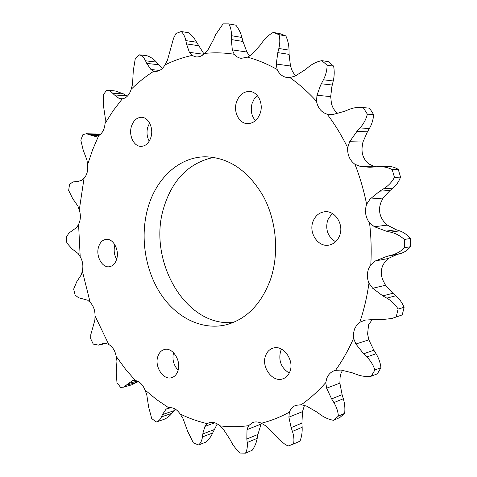<?xml version="1.0" encoding="UTF-8"?>
<svg xmlns="http://www.w3.org/2000/svg" width="477" height="477" viewBox="0 0 477 477"><rect width="100%" height="100%" fill="white"/><g stroke="black" fill="none" stroke-linecap="round" stroke-linejoin="round"><path stroke-width="0.72" d="M335.605 241.767C327.842 236.813 325.195 229.574 327.663 220.046L332.183 213.41M339.648 235.555C337.454 241.016 333.805 244.218 328.683 245.154C317.98 247.199 308.53 232.842 312.96 221.62C315.225 215.813 319.119 212.527 324.658 211.758C335.051 210.268 344.144 224.506 339.648 235.555M289.247 373.097C281.227 367.988 278.341 360.701 280.595 351.227L281.543 349.134M289.933 371.517C288.513 375.202 286.176 377.635 282.927 378.816C272.689 382.9 260.985 367.057 265.588 355.705C267.054 351.77 269.559 349.236 273.094 348.115C283.123 344.495 294.619 360.242 289.933 371.517M178.124 370.212C173.556 365.185 172.03 359.348 173.55 352.7M177.939 370.85C176.711 374.451 174.63 376.723 171.69 377.653C163.384 380.568 154.274 366.509 157.815 356.528C159.062 352.753 161.244 350.416 164.368 349.522C172.525 346.88 181.558 360.904 177.939 370.85M116.632 259.291C114.188 254.939 113.562 250.306 114.766 245.399L114.927 244.868M116.71 259.023C115.309 263.525 112.852 266.094 109.352 266.726C102.221 268.062 95.722 256.232 98.495 247.193C99.908 242.531 102.442 239.913 106.109 239.341C113.115 238.202 119.554 250.026 116.71 259.023M149.235 141.162C146.952 136.935 146.433 132.326 147.691 127.329L149.593 123.006M151.006 137.042C149.057 142.999 145.741 146.117 141.055 146.379C133.977 146.606 128.641 135.73 131.33 126.763C133.28 120.609 136.702 117.455 141.597 117.288C148.52 117.276 153.749 128.152 151.006 137.042M255.422 120.675C251.409 115.875 250.312 110.104 252.136 103.348L254.205 98.948L257.276 95.513M260.263 113.061C257.675 119.983 253.412 123.507 247.462 123.638C239.09 123.573 233.181 111.916 236.467 102.179C239.078 94.977 243.52 91.399 249.793 91.459C257.92 91.858 263.602 103.461 260.263 113.061M233.283 322.452C184.921 327.395 146.868 259.261 164.028 206.845C172.746 179.209 189.274 162.723 213.618 157.398M270.405 279.766C261.056 304.523 246.156 319.566 225.71 324.897C201.336 330.567 175.619 317.163 160.159 293.116C144.734 268.968 139.976 235.775 147.9 207.93C156.122 178.446 179.125 156.712 205.682 156.808C228.99 157.547 248.183 170.671 263.274 196.184C276.612 220.893 279.385 253.728 270.405 279.766M391.921 318.457L402.23 314.909L404.097 307.325C402.093 302.579 399.344 298.727 395.856 295.776L392.893 293.289L385.511 285.258L382.87 280.077C380.956 275.33 380.843 270.656 382.53 266.041L384.689 262.129L388.242 258.51L396.9 254.515L400.239 253.621C404.138 252.56 407.561 250.252 410.5 246.698L404.538 247.736C400.769 251.457 396.315 253.973 391.176 255.284L386.811 256.376L375.429 260.925L370.784 264.824C371.595 250.902 371.184 236.926 369.544 222.896C365.436 217.238 364.464 211.043 366.616 204.299C363.868 190.478 359.992 177.158 354.983 164.338C349.748 160.415 347.316 154.858 347.673 147.685C341.723 135.557 334.902 124.402 327.198 114.206C321.426 112.387 317.855 108.082 316.489 101.273C308.148 92.121 299.276 84.22 289.885 77.566L287.232 77.566C282.7 76.875 279.337 74.179 277.137 69.469C267.436 64.025 257.586 59.923 247.569 57.162L241.153 58.331C238.44 57.926 236.121 56.566 234.201 54.259C224.208 52.709 214.376 52.422 204.705 53.406C201.986 56.077 199.022 57.24 195.814 56.876L191.963 55.433C182.566 57.502 173.58 60.668 165 64.926C162.305 69.475 158.913 71.622 154.816 71.371L153.832 71.204C145.712 76.356 138.163 82.372 131.193 89.259C129.44 94.857 126.459 98.077 122.237 98.912L113.138 110.73L105.047 123.495C104.529 129.303 102.412 133.339 98.697 135.605L92.604 149.838L87.589 164.672C88.215 170.319 87.035 174.874 84.035 178.344L79.271 209.958C80.941 215.139 80.708 219.939 78.574 224.357L80.196 256.704C82.765 261.157 83.475 265.933 82.324 271.043L90.171 302.388C93.486 305.87 95.108 310.372 95.024 315.893L108.792 344.513C112.667 346.803 115.136 350.768 116.191 356.408L125.332 368.936L135.349 380.527C139.564 381.427 142.778 384.581 144.99 390.001L156.51 399.517L168.727 407.787C173.014 407.131 176.824 409.212 180.175 414.018L182.983 418.484L187.735 431.47L193.435 442.984L198.647 444.946L205.468 442.274C208.497 440.021 210.9 436.926 212.682 432.991L217.256 423.898M180.175 414.018C188.904 418.263 197.937 421.477 207.262 423.648L204.985 426.378L203.023 432.717L202.463 436.902C202.004 440.354 200.734 443.038 198.647 444.946M207.262 423.648L208.914 422.819C212.575 421.62 216.224 422.634 219.849 425.854C229.348 427.004 238.911 426.951 248.541 425.699L252.679 422.556C255.428 421.531 258.325 421.757 261.366 423.236C270.93 420.833 280.261 417.142 289.354 412.176C290.672 408.843 292.83 406.565 295.823 405.343L301.267 404.729C310.002 398.581 318.171 391.2 325.773 382.59L326.763 378.35C328.254 374.594 330.74 372.054 334.222 370.736L335.468 370.373C342.391 360.707 348.425 350.035 353.564 338.366L353.445 333.578L354.512 329.082L356.677 325.213L359.789 322.267C363.981 309.841 367.04 296.819 368.959 283.213C367.016 278.347 366.891 273.554 368.596 268.831L370.784 264.824M289.354 412.176L288.889 417.148L291.137 427.636L292.431 431.429C293.921 435.841 294.297 440.038 293.558 444.015L288.054 446.031L284.608 444.033L279.099 439.52L274.299 434.052L266.083 426.062L261.366 423.236M248.541 425.699L247.014 429.658L246.83 439.001L247.211 442.513C247.641 446.597 247.08 450.139 245.524 453.15L252.184 450.282C254.67 446.931 256.34 442.954 257.198 438.363L257.914 434.452L261.289 423.361M333.501 420.315L338.384 416.105L344.65 413.374L339.791 417.554L333.501 420.315C328.82 419.468 324.414 417.548 320.288 414.561L316.788 411.997L306.628 406.136L301.267 404.729M293.558 444.015L300.027 441.118C301.679 436.807 302.382 432.192 302.144 427.273L301.929 423.093L302.478 411.663L304.481 405.355M371.255 376.198L374.904 369.985L380.992 367.666L377.361 373.819L371.255 376.198C366.425 376.878 361.584 376.305 356.73 374.481L352.604 372.913L341.085 370.051L335.468 370.373M344.65 413.374C345.199 408.413 344.764 403.53 343.333 398.736L342.104 394.676L339.868 383.138L340.101 377.265L341.085 373.121L342.587 370.253M402.23 314.909L391.695 318.529L381.612 319.626L377.17 319.328L365.179 320.097L359.789 322.267M380.992 367.666C380.27 362.514 378.625 357.869 376.055 353.731L373.861 350.237L368.84 339.821L367.606 333.966L368.554 324.891L372.454 319.244M410.5 246.698L410.286 238.518C407.179 234.773 403.625 232.216 399.613 230.856L396.214 229.717L387.294 225.102L383.526 221.221C379.477 215.711 378.523 209.659 380.658 203.077L383.025 198.056L390.013 190.49L392.863 188.194C396.196 185.505 398.754 181.815 400.549 177.134L398.241 169.359C394.896 167.349 391.444 166.378 387.879 166.443L379.245 166.628M400.549 177.134L394.479 177.384C391.844 182.125 388.242 185.911 383.675 188.761L379.787 191.158L370.069 199.07L366.616 204.299M376.568 166.783L373.682 166.234L369.234 164.1C364.076 160.272 361.679 154.858 362.043 147.852L362.943 142.027L367.421 131.825L369.442 128.426C371.798 124.449 373.205 119.846 373.646 114.623L369.58 108.166L361.721 107.474L369.58 108.166M373.646 114.623L367.368 114.182C366.05 119.351 363.587 123.954 359.986 127.991L356.903 131.402L349.665 141.735L347.673 147.685M338.074 113.49C334.449 111.016 332.195 107.367 331.318 102.543L330.704 96.598L331.867 86.683L333.238 80.965C334.389 76.219 334.526 71.276 333.638 66.142L328.379 61.646L321.802 60.645L327.097 65.188C327.067 70.191 325.845 75.05 323.424 79.772L320.526 85.413L316.984 95.287L316.489 101.273M204.705 53.406L208.306 49.268L213.678 39.287L215.711 34.535L223.081 23.874L228.829 23.892C230.671 27.225 231.548 31.16 231.452 35.703L231.345 39.579L232.311 49.876L234.201 54.259M165 64.926L167.481 60.132L173.562 38.226L175.995 33.491L181.188 31.524C183.496 33.7 185.046 36.729 185.839 40.605L186.501 43.92L189.381 52.339L191.963 55.433M108.792 344.513L106.007 343.416L102.68 343.595L98.506 345.104L93.259 344.102L90.666 338.652L90.815 334.586L94.857 320.204L95.024 315.893M135.349 380.527L132.481 380.646L123.46 387.187L120.609 387.378L116.984 382.739L116.227 372.781L116.954 361.053L116.191 356.408M295.501 75.926L292.461 71.443L290.475 65.999L289.104 54.366L289.026 50.121C288.937 45.172 287.875 40.438 285.86 35.924L280.065 33.682L273.232 32.43L279.057 34.69C280.112 39.025 280.041 43.622 278.842 48.487L277.799 52.625L276.284 64.061L277.137 69.469M249.59 56.083L246.913 52.041L242.996 41.469L241.952 37.468C240.736 32.806 238.703 28.709 235.859 25.186L228.829 23.892M204.031 54.05L196.584 42.226C194.449 38.226 191.712 35.048 188.373 32.692L181.188 31.524M162.436 68.36L156.408 62.093C153.618 58.987 150.458 56.864 146.922 55.72L139.642 54.813L135.325 58.379L133.28 70.781L132.546 84.22L131.193 89.259M105.047 123.495L105.363 118.558L103.598 106.604L103.217 95.09L106.46 90.332L108.714 90.552L110.7 91.387L114.402 94.929L126.548 95.805L123.793 93.999L115.213 90.94L107.558 90.35M100.057 134.693L95.579 133.965L86.403 133.739L95.507 136.523L98.697 135.605M123.46 387.187L131.879 384.784L138.157 381.493M219.849 425.854L223.671 429.705L229.664 438.894L232.979 444.892L237.158 450.324L239.949 453.043L245.524 453.15M396.25 316.692L398.122 309.03L404.097 307.325M404.538 247.736L404.311 239.466L410.286 238.518M394.479 177.384L392.154 169.52L398.241 169.359M367.368 114.182L363.271 107.647M333.638 66.142L327.097 65.188M285.86 35.924L279.057 34.69M86.403 133.739L82.903 134.609L80.822 140.172L83.231 150.213L86.981 160.117L87.589 164.672M84.035 178.344L81.728 180.378L77.405 181.54L72.898 181.928L69.541 184.426L68.658 190.43L72.659 198.563L77.882 206.01L79.271 209.958M78.574 224.357L76.851 227.332L68.909 233.092L66.5 236.83L66.81 242.96L71.991 248.863L78.168 253.555L80.196 256.704M82.324 271.043L81.323 274.782L76.839 281.567L73.649 289.116L75.127 295.06L78.514 297.726L87.679 300.2L90.171 302.388M325.773 382.59L326.632 388.183L331.616 398.891L333.9 402.6C336.541 406.929 338.032 411.43 338.384 416.105M353.564 338.366L355.884 344.024L363.623 353.779L366.855 356.987C370.611 360.731 373.294 365.066 374.904 369.985M368.959 283.213L372.698 288.275L382.792 295.853L386.787 298.131C391.444 300.796 395.218 304.433 398.122 309.03M369.544 222.896L374.427 226.742L386.09 231.118L390.526 232.138C395.701 233.342 400.292 235.781 404.311 239.466M354.983 164.338L360.564 166.509L369.836 167.266L379.042 166.628C383.609 166.539 387.98 167.499 392.154 169.52M327.198 114.206L332.94 114.486L344.483 111.338L348.58 109.632C352.837 107.862 357.219 107.14 361.721 107.474M289.885 77.566L295.269 76.04L305.25 69.69L308.661 66.911C312.632 63.685 317.014 61.593 321.802 60.645M247.569 57.162L252.19 54.122L260.001 45.452L262.535 41.976C265.486 37.933 269.052 34.749 273.232 32.43M139.642 54.813C142.122 55.809 144.084 57.806 145.527 60.806L146.737 63.381L150.917 69.499L153.832 71.204M114.402 94.929L119.292 98.572L122.237 98.912M163.188 419.641L163.367 419.581C166.604 418.448 169.448 416.373 171.881 413.35L175.321 409.135M144.99 390.001L146.761 394.712L148.645 407.084L151.716 418.532L156.235 422.014L163.367 419.581M168.727 407.787L166.014 409.2L162.442 414.573L161.476 416.862C160.361 419.45 158.656 421.155 156.367 421.966M204.985 426.378L214.739 422.771M375.429 260.925L388.242 258.51M370.069 199.07L383.025 198.056M349.665 141.735L362.943 142.027M321.343 83.773L332.242 85.025M132.481 380.646L133.137 380.461M127.997 383.681L137.263 381.069M126.62 385.189L137.173 382.196M99.478 344.793L105.673 343.386M101.1 344.102L104.356 343.368M76.916 181.54L77.912 181.51M75.193 181.504L78.806 181.391M90.898 135.343L98.846 135.522M89.175 134.46L100.027 134.717M119.292 98.572L122.804 98.811M112.846 93.182L123.793 93.999M150.917 69.499L159.604 70.435M146.737 63.381L158.805 64.771M145.527 60.806L156.408 62.093M189.381 52.339L203.739 54.3M186.501 43.92L198.408 45.673M185.839 40.605L196.584 42.226M232.311 49.876L246.913 52.041M231.345 39.579L242.996 41.469M231.452 35.703L241.952 37.468M276.284 64.061L290.475 65.999M277.799 52.625L289.104 54.366M278.842 48.487L289.026 50.121M316.984 95.287L330.704 96.598M323.424 79.772L333.238 80.965M360.564 166.509L373.682 166.234M356.903 131.402L367.421 131.825M359.986 127.991L369.442 128.426M390.526 232.138L399.613 230.856M386.09 231.118L396.214 229.717M374.427 226.742L387.294 225.102M379.787 191.158L390.013 190.49M383.675 188.761L392.863 188.194M386.787 298.131L395.856 295.776M382.792 295.853L392.893 293.289M372.698 288.275L385.511 285.258M386.811 256.376L396.9 254.515M391.176 255.284L400.239 253.621M366.855 356.987L376.055 353.731M363.623 353.779L373.861 350.237M355.884 344.024L368.84 339.821M333.9 402.6L343.333 398.736M331.616 398.891L342.104 394.676M326.632 388.183L339.868 383.138M292.431 431.429L302.144 427.273M291.137 427.636L301.929 423.093M288.889 417.148L302.478 411.663M247.211 442.513L257.198 438.363M246.83 439.001L257.914 434.452M247.014 429.658L260.949 424.125M202.463 436.902L212.682 432.991M202.844 433.921L214.179 429.622M166.014 409.2L170.772 407.632M162.442 414.573L173.992 410.709M161.476 416.862L171.881 413.35M98.59 345.086L105.966 343.416M74.889 181.504L78.86 181.379"/></g></svg>
